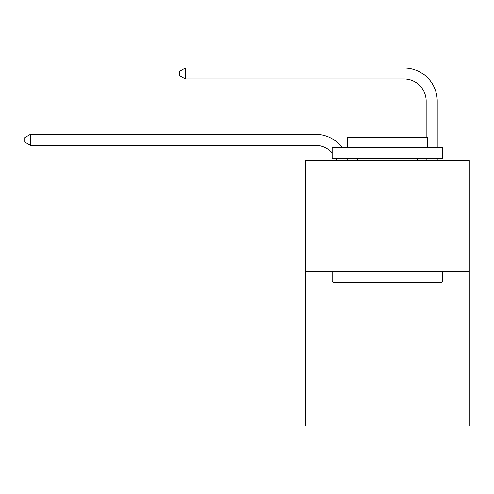 <?xml version="1.0" encoding="UTF-8"?>
<svg xmlns="http://www.w3.org/2000/svg" width="494" height="494" viewBox="0 0 494 494"><rect width="100%" height="100%" fill="white"/><g stroke="black" fill="none" stroke-linecap="round" stroke-linejoin="round"><path stroke-width="0.74" d="M469.3 271.218L469.3 426.056L305.619 426.056L305.619 160.624L469.3 160.624L469.3 271.218L305.619 271.218M332.159 152.85A22.119 22.119 -7.1 0 0 315.567 145.36L30.449 145.36L30.449 134.3L315.567 134.3A33.178 33.178 172.9 0 1 341.947 147.354M426.168 137.178L426.168 101.122A22.119 22.119 22.7 0 0 404.049 79.003L185.287 79.003L179.538 75.687L179.538 71.26L185.287 67.944L404.049 67.944A33.178 33.178 19.8 0 1 437.227 101.122L437.227 147.354M333.487 282.278L332.159 280.956L442.754 280.956L441.432 282.278L333.487 282.278M442.754 147.354L442.754 158.413L332.159 158.413L332.159 147.354L442.754 147.354M347.646 147.354L347.646 137.178L427.273 137.178L427.273 147.354M442.754 271.218L442.754 280.956M332.159 271.218L332.159 280.956M417.541 158.413L417.541 160.624M357.378 158.413L357.378 160.624M426.168 101.122A22.119 22.119 -160.2 0 0 404.049 79.003A22.119 22.119 -160.2 0 1 426.168 101.122A22.119 22.119 -160.2 0 0 404.049 79.003A22.119 22.119 -160.2 0 1 426.168 101.122A22.119 22.119 -160.2 0 0 404.049 79.003A22.119 22.119 -160.2 0 1 426.168 101.122A22.119 22.119 -160.2 0 0 404.049 79.003A22.119 22.119 -160.2 0 1 426.168 101.122M336.599 160.624A22.119 22.119 -7.1 0 0 335.747 158.413M30.449 145.36L24.7 142.044L24.7 137.622L30.449 134.3M347.486 158.413A33.178 33.178 172.9 0 1 348.035 160.624M437.227 158.413L437.227 160.624M426.168 160.624L426.168 158.413M185.287 67.944L185.287 79.003"/></g></svg>

